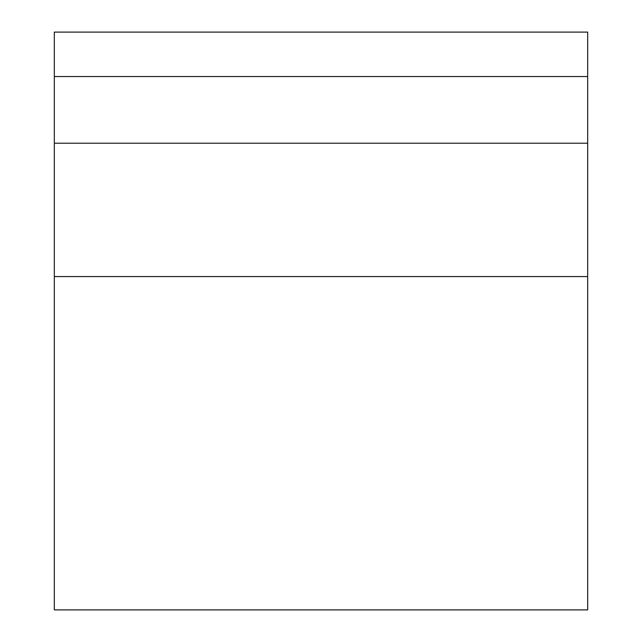 <?xml version="1.0" encoding="UTF-8"?>
<svg xmlns="http://www.w3.org/2000/svg" width="642" height="642" viewBox="0 0 642 642"><rect width="100%" height="100%" fill="white"/><g stroke="black" fill="none" stroke-linecap="round" stroke-linejoin="round"><path stroke-width="0.96" d="M587.679 32.1L54.321 32.1L54.321 76.542L587.679 76.542L587.679 32.1M587.679 276.558L54.321 276.558L54.321 609.9L587.679 609.9L587.679 76.542M54.321 276.558L54.321 76.542M587.679 143.214L54.321 143.214"/></g></svg>
